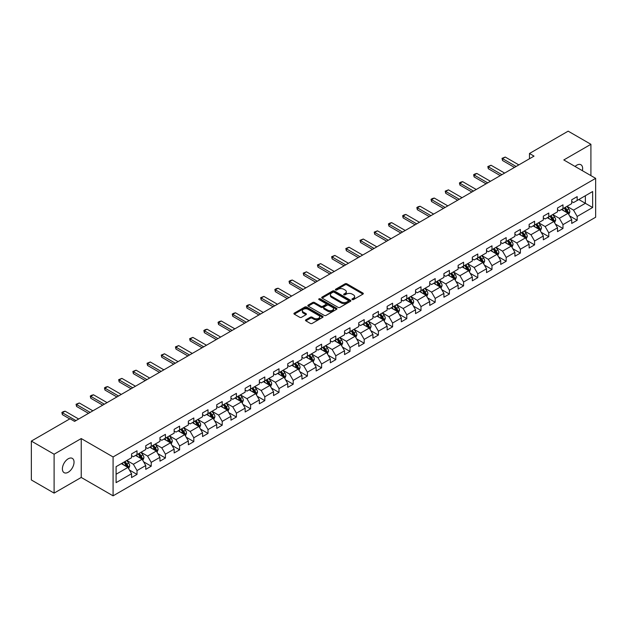 <?xml version="1.0" encoding="UTF-8"?>
<svg xmlns="http://www.w3.org/2000/svg" width="627" height="627" viewBox="0 0 627 627"><rect width="100%" height="100%" fill="white"/><g stroke="black" fill="none" stroke-linecap="round" stroke-linejoin="round"><path stroke-width="0.94" d="M352.209 299.588A0.886 0.509 0 0 0 353.456 299.588L362.947 294.11A1.262 0.729 0 0 0 363.323 293.593A1.262 0.729 0 0 0 362.947 293.075L346.872 283.796A1.262 0.729 0 0 0 345.085 283.796L335.594 289.274A0.886 0.509 0 0 0 336.84 289.995L338.071 289.29A4.044 2.336 0 0 1 343.784 289.29L345.124 290.058A4.044 2.336 0 0 1 346.308 291.712A4.044 2.336 0 0 1 345.124 293.365L343.902 294.071A0.886 0.509 0 0 0 345.148 294.792L346.378 294.087A4.044 2.336 0 0 1 352.1 294.087L353.432 294.855A4.044 2.336 0 0 1 354.623 296.508A4.044 2.336 0 0 1 353.432 298.162L352.209 298.867A0.886 0.509 0 0 0 352.209 299.588L352.209 298.867M68.21 472.249A8.237 4.757 120 0 0 73.594 464.991A8.237 4.757 120 0 0 72.332 458.384A8.237 4.757 120 0 0 68.21 458.792A8.237 4.757 120 0 0 62.833 466.057A8.237 4.757 120 0 0 64.095 472.656A8.237 4.757 120 0 0 68.21 472.249M582.373 170.677A8.237 4.757 120 0 0 580.931 164.752A8.237 4.757 120 0 0 576.809 165.16A8.237 4.757 120 0 0 575.069 166.469M305.866 319.794A1.262 0.729 0 0 0 305.49 320.311A1.262 0.729 0 0 0 305.866 320.828L310.373 323.43A1.262 0.729 0 0 0 312.16 323.43L322.701 317.348A1.262 0.729 0 0 0 323.07 316.831A1.262 0.729 0 0 0 322.701 316.314L306.619 307.026A1.262 0.729 0 0 0 304.84 307.026L294.29 313.116A1.262 0.729 0 0 0 293.922 313.633A1.262 0.729 0 0 0 294.29 314.151L299.745 317.293A1.262 0.729 0 0 0 301.532 317.293L306.039 314.691A1.262 0.729 0 0 0 306.415 314.174A1.262 0.729 0 0 0 306.039 313.657L303.343 312.097A3.378 1.952 0 0 1 302.347 310.718A3.378 1.952 0 0 1 304.432 308.915A3.378 1.952 0 0 1 308.116 309.338L318.704 315.452A3.378 1.952 0 0 1 319.692 316.831A3.378 1.952 0 0 1 317.607 318.634A3.378 1.952 0 0 1 313.923 318.21L312.16 317.191A1.262 0.729 0 0 0 310.373 317.191L305.866 319.794L305.866 320.828M81.228 438.563L54.102 454.222L31.35 441.087L31.35 479.968L54.102 493.112L81.228 477.453L113.079 495.839L113.079 456.958L81.228 438.563L81.228 477.453M590.916 175.615L590.916 144.296L563.791 159.956L595.65 178.35L113.079 456.958M590.916 144.296L568.164 131.161L529.478 153.49L529.478 158.749M31.35 441.087L70.028 418.75L74.582 421.383L534.032 156.123L529.478 153.49M338.157 307.395A1.262 0.729 0 0 0 339.944 307.395L350.485 301.305A1.262 0.729 0 0 0 350.861 300.788A1.262 0.729 0 0 0 350.485 300.27L334.41 290.991A1.262 0.729 0 0 0 332.623 290.991L322.074 297.073A1.262 0.729 0 0 0 321.706 297.59A1.262 0.729 0 0 0 322.074 298.107L338.157 307.395M319.347 299.784A0.886 0.509 0 0 1 320.248 299.902L320.248 298.852L336.597 308.296A1.262 0.729 0 0 1 336.965 308.813A1.262 0.729 0 0 1 336.597 309.323L326.056 315.412A1.262 0.729 0 0 1 324.269 315.412L308.186 306.125L308.186 305.098A1.262 0.729 0 0 0 307.818 305.615A1.262 0.729 0 0 0 308.186 306.125M308.186 305.098L312.701 302.488A1.262 0.729 0 0 1 314.488 302.488L321.008 306.258A1.262 0.729 0 0 0 322.795 306.258L325.789 304.526A1.262 0.729 0 0 0 326.158 304.017A1.262 0.729 0 0 0 325.789 303.499L318.994 299.581A0.886 0.509 0 0 1 320.248 298.852M113.079 495.839L595.65 217.232L595.65 178.35M129.421 470.015L137.023 474.404L137.023 470.563L145.754 465.524L145.754 469.357L151.217 466.206L151.217 462.365L159.956 457.326L159.956 461.158L165.418 458.008L165.418 454.167L174.157 449.128L174.157 452.96L179.612 449.81L179.612 445.969L188.351 440.93L188.351 444.762L193.814 441.612L193.814 437.779L202.552 432.732L202.552 436.564L208.015 433.414L208.015 429.581L216.746 424.534L216.746 428.366L222.209 425.216L222.209 421.383L230.948 416.336L230.948 420.168L236.41 417.018L236.41 413.185L245.149 408.138L245.149 411.978L250.604 408.82L250.604 404.987L259.343 399.94L259.343 403.78L264.806 400.622L264.806 396.789L273.544 391.742L273.544 395.582L279.007 392.424L279.007 388.591L287.746 383.544L287.746 387.384L293.201 384.226L293.201 380.393L301.94 375.346L301.94 379.186L307.402 376.035L307.402 372.195L316.141 367.148L316.141 370.988L321.604 367.837L321.604 363.997L330.335 358.957L330.335 362.79L335.798 359.639L335.798 355.799L344.536 350.759L344.536 354.592L349.999 351.441L349.999 347.601L358.738 342.561L358.738 346.394L364.193 343.243L364.193 339.403L372.932 334.363L372.932 338.196L378.394 335.045L378.394 331.205L387.133 326.165L387.133 329.998L392.596 326.847L392.596 323.015L401.327 317.967L401.327 321.8L406.79 318.649L406.79 314.817L415.529 309.769L415.529 313.602L420.991 310.451L420.991 306.619L429.73 301.571L429.73 305.412L435.185 302.253L435.185 298.421L443.924 293.373L443.924 297.214L449.387 294.055L449.387 290.223L458.125 285.175L458.125 289.016L463.588 285.857L463.588 282.025L472.327 276.977L472.327 280.818L477.782 277.659L477.782 273.827L486.521 268.779L486.521 272.62L491.983 269.469L491.983 265.629L500.722 260.581L500.722 264.422L506.185 261.271L506.185 257.431L514.916 252.391L514.916 256.224L520.379 253.073L520.379 249.232L529.117 244.193L529.117 248.026L534.58 244.875L534.58 241.034L543.319 235.995L543.319 239.827L548.774 236.677L548.774 232.836L557.513 227.797L557.513 231.629L562.975 228.479L562.975 224.638L571.714 219.599L571.714 223.431L577.177 220.281L577.177 216.448L592.648 207.513L592.648 191.533L585.367 195.742L585.367 203.305L592.648 207.513M137.023 474.404L131.56 477.555L131.56 473.714L116.089 482.649L116.089 466.676L131.56 457.741L131.56 453.909L137.023 450.758L137.023 454.591L145.754 449.543L145.754 445.711L151.217 442.56L151.217 446.393L159.956 441.345L159.956 437.513L165.418 434.362L165.418 438.195L174.157 433.147L174.157 429.315L179.612 426.164L179.612 429.997L188.351 424.957L188.351 421.117L193.814 417.966L193.814 421.799L202.552 416.759L202.552 412.919L208.015 409.768L208.015 413.601L216.746 408.561L216.746 404.721L222.209 401.57L222.209 405.403L230.948 400.363L230.948 396.523L236.41 393.372L236.41 397.204L245.149 392.165L245.149 388.325L250.604 385.174L250.604 389.014L259.343 383.967L259.343 380.127L264.806 376.976L264.806 380.816L273.544 375.769L273.544 371.936L279.007 368.778L279.007 372.618L287.746 367.571L287.746 363.738L293.201 360.58L293.201 364.42L301.94 359.373L301.94 355.54L307.402 352.382L307.402 356.222L316.141 351.175L316.141 347.342L321.604 344.184L321.604 348.024L330.335 342.977L330.335 339.144L335.798 335.994L335.798 339.826L344.536 334.779L344.536 330.946L349.999 327.796L349.999 331.628L358.738 326.581L358.738 322.748L364.193 319.598L364.193 323.43L372.932 318.391L372.932 314.55L378.394 311.4L378.394 315.232L387.133 310.193L387.133 306.352L392.596 303.202L392.596 307.034L401.327 301.995L401.327 298.154L406.79 295.003L406.79 298.836L415.529 293.797L415.529 289.956L420.991 286.805L420.991 290.638L429.73 285.598L429.73 281.758L435.185 278.607L435.185 282.448L443.924 277.4L443.924 273.56L449.387 270.409L449.387 274.25L458.125 269.202L458.125 265.37L463.588 262.211L463.588 266.052L472.327 261.004L472.327 257.172L477.782 254.013L477.782 257.854L486.521 252.806L486.521 248.974L491.983 245.815L491.983 249.656L500.722 244.608L500.722 240.776L506.185 237.617L506.185 241.458L514.916 236.41L514.916 232.578L520.379 229.427L520.379 233.26L529.117 228.212L529.117 224.38L534.58 221.229L534.58 225.062L543.319 220.014L543.319 216.182L548.774 213.031L548.774 216.864L557.513 211.816L557.513 207.984L562.975 204.833L562.975 208.666L571.714 203.626L571.714 199.786L577.177 196.635L577.177 200.468L592.648 191.533M135.565 455.429L142.117 459.215L133.379 464.262L126.826 460.477M131.56 455.641L133.379 456.691L137.023 454.591M133.379 464.262L137.023 470.563M142.117 459.215L145.754 465.524M149.759 447.231L156.319 451.017L147.58 456.064L141.028 452.279M145.754 447.443L147.58 448.493L151.217 446.393M147.58 456.064L151.217 462.365M156.319 451.017L159.956 457.326M163.96 439.033L170.513 442.819L161.774 447.866L155.222 444.081M159.956 439.245L161.774 440.295L165.418 438.195M161.774 447.866L165.418 454.167M170.513 442.819L174.157 449.128M178.162 430.835L184.714 434.621L175.975 439.668L169.423 435.883M174.157 431.047L175.975 432.097L179.612 429.997M175.975 439.668L179.612 445.969M184.714 434.621L188.351 440.93M192.356 422.645L198.908 426.423L190.177 431.47L183.617 427.685M188.351 422.849L190.177 423.899L193.814 421.799M190.177 431.47L193.814 437.779M198.908 426.423L202.552 432.732M206.557 414.447L213.109 418.225L204.371 423.272L197.819 419.487M202.552 414.651L204.371 415.709L208.015 413.601M204.371 423.272L208.015 429.581M213.109 418.225L216.746 424.534M220.751 406.249L227.311 410.027L218.572 415.074L212.02 411.288M216.746 406.461L218.572 407.511L222.209 405.403M218.572 415.074L222.209 421.383M227.311 410.027L230.948 416.336M234.953 398.051L241.505 401.836L232.766 406.876L226.214 403.09M230.948 398.263L232.766 399.313L236.41 397.204M232.766 406.876L236.41 413.185M241.505 401.836L245.149 408.138M249.154 389.853L255.706 393.638L246.967 398.678L240.415 394.892M245.149 390.065L246.967 391.115L250.604 389.014M246.967 398.678L250.604 404.987M255.706 393.638L259.343 399.94M263.348 381.655L269.9 385.44L261.169 390.48L254.609 386.702M259.343 381.867L261.169 382.917L264.806 380.816M261.169 390.48L264.806 396.789M269.9 385.44L273.544 391.742M277.549 373.457L284.102 377.242L275.363 382.282L268.811 378.504M273.544 373.668L275.363 374.719L279.007 372.618M275.363 382.282L279.007 388.591M284.102 377.242L287.746 383.544M291.751 365.259L298.303 369.044L289.564 374.084L283.012 370.306M287.746 365.47L289.564 366.521L293.201 364.42M289.564 374.084L293.201 380.393M298.303 369.044L301.94 375.346M305.945 357.061L312.497 360.846L303.758 365.894L297.206 362.108M301.94 357.272L303.758 358.323L307.402 356.222M303.758 365.894L307.402 372.195M312.497 360.846L316.141 367.148M320.146 348.863L326.698 352.648L317.96 357.696L311.407 353.91M316.141 349.074L317.96 350.125L321.604 348.024M317.96 357.696L321.604 363.997M326.698 352.648L330.335 358.957M334.34 340.665L340.892 344.45L332.161 349.498L325.601 345.712M330.335 340.876L332.161 341.927L335.798 339.826M332.161 349.498L335.798 355.799M340.892 344.45L344.536 350.759M348.541 332.467L355.094 336.252L346.355 341.3L339.803 337.514M344.536 332.678L346.355 333.729L349.999 331.628M346.355 341.3L349.999 347.601M355.094 336.252L358.738 342.561M362.743 324.269L369.295 328.054L360.556 333.102L354.004 329.316M358.738 324.48L360.556 325.531L364.193 323.43M360.556 333.102L364.193 339.403M369.295 328.054L372.932 334.363M376.937 316.079L383.489 319.856L374.75 324.904L368.198 321.118M372.932 316.282L374.75 317.333L378.394 315.232M374.75 324.904L378.394 331.205M383.489 319.856L387.133 326.165M391.138 307.881L397.69 311.658L388.952 316.706L382.399 312.92M387.133 308.084L388.952 309.142L392.596 307.034M388.952 316.706L392.596 323.015M397.69 311.658L401.327 317.967M405.332 299.682L411.892 303.46L403.153 308.508L396.601 304.722M401.327 299.886L403.153 300.944L406.79 298.836M403.153 308.508L406.79 314.817M411.892 303.46L415.529 309.769M419.534 291.484L426.086 295.262L417.347 300.309L410.795 296.524M415.529 291.696L417.347 292.746L420.991 290.638M417.347 300.309L420.991 306.619M426.086 295.262L429.73 301.571M433.735 283.286L440.287 287.072L431.548 292.111L424.996 288.326M429.73 283.498L431.548 284.548L435.185 282.448M431.548 292.111L435.185 298.421M440.287 287.072L443.924 293.373M447.929 275.088L454.481 278.874L445.75 283.913L439.19 280.136M443.924 275.3L445.75 276.35L449.387 274.25M445.75 283.913L449.387 290.223M454.481 278.874L458.125 285.175M462.13 266.89L468.682 270.676L459.944 275.715L453.392 271.938M458.125 267.102L459.944 268.152L463.588 266.052M459.944 275.715L463.588 282.025M468.682 270.676L472.327 276.977M476.324 258.692L482.884 262.478L474.145 267.517L467.593 263.74M472.327 258.904L474.145 259.954L477.782 257.854M474.145 267.517L477.782 273.827M482.884 262.478L486.521 268.779M490.526 250.494L497.078 254.28L488.339 259.327L481.787 255.542M486.521 250.706L488.339 251.756L491.983 249.656M488.339 259.327L491.983 265.629M497.078 254.28L500.722 260.581M504.727 242.296L511.279 246.082L502.541 251.129L495.988 247.344M500.722 242.508L502.541 243.558L506.185 241.458M502.541 251.129L506.185 257.431M511.279 246.082L514.916 252.391M518.921 234.098L525.473 237.884L516.742 242.931L510.182 239.146M514.916 234.31L516.742 235.36L520.379 233.26M516.742 242.931L520.379 249.232M525.473 237.884L529.117 244.193M533.122 225.9L539.675 229.686L530.936 234.733L524.384 230.948M529.117 226.112L530.936 227.162L534.58 225.062M530.936 234.733L534.58 241.034M539.675 229.686L543.319 235.995M547.324 217.702L553.876 221.488L545.137 226.535L538.585 222.75M543.319 217.914L545.137 218.964L548.774 216.864M545.137 226.535L548.774 232.836M553.876 221.488L557.513 227.797M561.518 209.504L568.07 213.29L559.331 218.337L552.779 214.552M557.513 209.716L559.331 210.766L562.975 208.666M559.331 218.337L562.975 224.638M568.07 213.29L571.714 219.599M578.815 199.527L585.367 203.305L573.533 210.139L566.98 206.354M571.714 201.518L573.533 202.568L577.177 200.468M573.533 210.139L577.177 216.448M54.102 454.222L54.102 493.112M116.089 474.247L127.916 467.413L121.364 463.627M127.916 467.413L131.56 473.714M569.575 215.892L577.177 220.281M555.373 224.09L562.975 228.479M541.179 232.288L548.774 236.677M526.978 240.486L534.58 244.875M512.776 248.684L520.379 253.073M498.583 256.882L506.185 261.271M484.381 265.08L491.983 269.469M470.187 273.278L477.782 277.659M455.986 281.476L463.588 285.857M441.784 289.666L449.387 294.055M427.59 297.864L435.185 302.253M413.389 306.062L420.991 310.451M399.195 314.26L406.79 318.649M384.994 322.458L392.596 326.847M370.792 330.656L378.394 335.045M356.598 338.854L364.193 343.243M342.397 347.052L349.999 351.441M328.195 355.25L335.798 359.639M314.002 363.448L321.604 367.837M299.8 371.646L307.402 376.035M285.606 379.844L293.201 384.226M271.405 388.042L279.007 392.424M257.203 396.233L264.806 400.622M243.01 404.431L250.604 408.82M228.808 412.629L236.41 417.018M214.614 420.827L222.209 425.216M200.413 429.025L208.015 433.414M186.211 437.223L193.814 441.612M172.017 445.421L179.612 449.81M157.816 453.619L165.418 458.008M143.622 461.817L151.217 466.206M352.562 299.714L353.432 299.212A4.044 2.336 0 0 0 354.623 297.559L354.623 296.508M346.308 291.712L346.308 292.762A4.044 2.336 0 0 1 345.124 294.416L344.254 294.917M362.931 294.118L346.872 284.846A1.262 0.729 0 0 0 345.085 284.846L335.947 290.121M350.469 301.313L334.41 292.041A1.262 0.729 0 0 0 332.623 292.041L322.098 298.115L322.074 297.073M348.251 301.148A0.886 0.509 0 0 0 348.251 300.427L334.136 292.276A0.886 0.509 0 0 0 332.89 292.276L331.589 293.028A4.044 2.336 0 0 0 330.405 294.674A4.044 2.336 0 0 0 331.589 296.328L341.245 301.9A4.044 2.336 0 0 0 346.958 301.9L348.251 301.148L348.251 302.198A0.886 0.509 0 0 0 348.51 301.838L348.51 300.788M330.405 294.674L330.405 295.725A4.044 2.336 0 0 0 331.589 297.378L331.589 296.328M348.251 302.198L346.958 302.951A4.044 2.336 0 0 1 341.245 302.951L331.589 297.378M308.202 306.141L312.701 303.539L312.701 302.488M326.158 304.017L326.158 305.067A1.262 0.729 0 0 1 325.789 305.576L322.795 307.308A1.262 0.729 0 0 1 321.008 307.308L314.488 303.539A1.262 0.729 0 0 0 312.701 303.539M320.248 299.902L336.581 309.338M327.772 310.161A3.378 1.952 0 0 0 331.456 310.584A3.378 1.952 0 0 0 333.54 308.782A3.378 1.952 0 0 0 332.553 307.402L328.822 305.247A1.262 0.729 0 0 0 327.035 305.247L324.041 306.979A1.262 0.729 0 0 0 323.673 307.496A1.262 0.729 0 0 0 324.041 308.014L327.772 310.161L327.772 311.211A3.378 1.952 0 0 0 331.456 311.635A3.378 1.952 0 0 0 333.54 309.832L333.54 308.782M323.673 307.496L323.673 308.547A1.262 0.729 0 0 0 324.041 309.064L324.041 308.014M327.772 311.211L324.041 309.064M319.692 316.831L319.692 317.881A3.378 1.952 0 0 1 317.607 319.684A3.378 1.952 0 0 1 313.923 319.261L312.16 318.242A1.262 0.729 0 0 0 310.373 318.242L305.882 320.836M302.347 310.718L302.347 311.768A3.378 1.952 0 0 0 303.343 313.147L303.343 312.097M306.023 314.699L303.343 313.147M322.686 317.356L306.619 308.084A1.262 0.729 0 0 0 304.84 308.084L294.314 314.158L294.29 313.116M568.791 214.536L569.872 211.808A3.409 1.967 -120 0 0 568.783 208.909L566.91 206.401M563.634 210.727L562.356 209.026M564.088 208.023L565.962 210.531A3.409 1.967 60 0 1 566.941 212.584L568.031 211.957A3.409 1.967 -120 0 0 567.059 209.904L565.178 207.396M564.324 207.89L566.408 210.672A1.74 1.003 60 0 1 566.722 211.197L568.031 211.957M516.099 166.469L502.525 158.631L502.525 160.52L502.023 158.341L505.252 157.056L518.835 164.893M514.461 167.417L502.525 160.52M505.252 157.056L502.525 158.631L502.023 158.341M554.589 222.734L555.679 220.006A3.409 1.967 -120 0 0 554.589 217.099L552.708 214.599M549.432 218.925L548.155 217.224M549.887 216.221L551.768 218.729A3.409 1.967 60 0 1 552.74 220.782L553.837 220.155A3.409 1.967 -120 0 0 552.857 218.102L550.976 215.594M550.122 216.088L552.207 218.87A1.74 1.003 60 0 1 552.528 219.395L553.837 220.155M540.396 230.932L541.477 228.204A3.409 1.967 -120 0 0 540.388 225.297L538.507 222.789M535.239 227.123L533.961 225.422M535.685 224.419L537.566 226.927A3.409 1.967 60 0 1 538.546 228.98L539.635 228.353A3.409 1.967 -120 0 0 538.656 226.3L536.783 223.792M535.928 224.286L538.013 227.068A1.74 1.003 60 0 1 538.327 227.593L539.635 228.353M501.906 174.667L488.323 166.829L488.323 168.718L487.822 166.539L491.051 165.254L504.633 173.091M500.268 175.615L488.323 168.718M491.051 165.254L488.323 166.829L487.822 166.539M487.704 182.865L474.122 175.027L474.122 176.916L473.628 174.737L474.992 173.945L476.857 173.452L490.432 181.289M486.066 183.813L474.122 176.916M476.857 173.452L474.122 175.027L473.628 174.737M526.194 239.13L527.276 236.403A3.409 1.967 -120 0 0 526.186 233.495L524.313 230.987M521.037 235.321L519.759 233.62M521.492 232.617L523.365 235.125A3.409 1.967 60 0 1 524.344 237.178L525.434 236.544A3.409 1.967 -120 0 0 524.462 234.498L522.581 231.99M521.727 232.484L523.811 235.266A1.74 1.003 60 0 1 524.125 235.791L525.434 236.544M512 247.328L513.082 244.601A3.409 1.967 -120 0 0 511.993 241.693L510.112 239.185M506.835 243.519L505.566 241.818M507.29 240.815L509.171 243.323A3.409 1.967 60 0 1 510.143 245.376L511.24 244.742A3.409 1.967 -120 0 0 510.26 242.696L508.387 240.188M507.525 240.682L509.61 243.464A1.74 1.003 60 0 1 509.931 243.989L511.24 244.742M497.799 255.526L498.88 252.799A3.409 1.967 -120 0 0 497.791 249.891L495.918 247.383M492.642 251.717L491.364 250.008M493.096 249.013L494.969 251.521A3.409 1.967 60 0 1 495.949 253.574L497.039 252.94A3.409 1.967 -120 0 0 496.067 250.894L494.186 248.386M493.331 248.88L495.416 251.662A1.74 1.003 60 0 1 495.73 252.187L497.039 252.94M473.503 191.063L459.928 183.225L459.928 185.114L459.426 182.935L460.79 182.143L462.655 181.65L476.238 189.487M471.865 192.011L459.928 185.114M462.655 181.65L459.928 183.225L459.426 182.935M459.309 199.261L445.726 191.423L445.726 193.312L445.225 191.133L448.462 189.848L462.036 197.685M457.671 200.209L445.726 193.312M448.462 189.848L445.726 191.423L445.225 191.133M445.107 207.459L431.533 199.621L431.533 201.51L431.031 199.331L432.395 198.54L434.26 198.046L447.843 205.883M443.469 208.407L431.533 201.51M434.26 198.046L431.533 199.621L431.031 199.331M483.597 263.724L484.679 260.997A3.409 1.967 -120 0 0 483.597 258.089L481.716 255.581M478.44 259.915L477.163 258.206M478.895 257.211L480.776 259.719A3.409 1.967 60 0 1 481.748 261.772L482.845 261.138A3.409 1.967 -120 0 0 481.865 259.084L479.984 256.584M479.13 257.07L481.215 259.852A1.74 1.003 60 0 1 481.528 260.385L482.845 261.138M430.914 215.657L417.331 207.819L417.331 209.708L416.83 207.529L418.193 206.738L420.059 206.236L433.641 214.081M429.276 216.605L417.331 209.708M420.059 206.236L417.331 207.819L416.83 207.529M469.404 271.922L470.485 269.195A3.409 1.967 -120 0 0 469.396 266.287L467.515 263.779M464.239 268.113L462.969 266.404M464.693 265.409L466.574 267.917A3.409 1.967 60 0 1 467.554 269.971L468.643 269.336A3.409 1.967 -120 0 0 467.664 267.282L465.79 264.774M464.936 265.268L467.021 268.05A1.74 1.003 60 0 1 467.334 268.583L468.643 269.336M416.712 223.855L403.13 216.017L403.13 217.906L402.636 215.727L404 214.936L405.865 214.434L419.439 222.279M415.074 224.803L403.13 217.906M405.865 214.434L403.13 216.017L402.636 215.727M455.202 280.12L456.284 277.393A3.409 1.967 -120 0 0 455.194 274.485L453.321 271.977M450.045 276.311L448.767 274.602M450.499 273.607L452.373 276.115A3.409 1.967 60 0 1 453.352 278.169L454.442 277.534A3.409 1.967 -120 0 0 453.47 275.48L451.589 272.972M450.735 273.466L452.819 276.248A1.74 1.003 60 0 1 453.133 276.781L454.442 277.534M402.51 232.053L388.936 224.207L388.936 226.104L388.434 223.925L389.798 223.134L391.663 222.632L405.246 230.477M400.872 232.993L388.936 226.104M391.663 222.632L388.936 224.207L388.434 223.925M441.008 288.31L442.09 285.583A3.409 1.967 -120 0 0 441 282.683L439.119 280.175M435.843 284.501L434.566 282.801M436.298 281.805L438.179 284.313A3.409 1.967 60 0 1 439.151 286.359L440.248 285.732A3.409 1.967 -120 0 0 439.268 283.678L437.387 281.17M436.533 281.664L438.618 284.446A1.74 1.003 60 0 1 438.939 284.979L440.248 285.732M388.317 240.251L374.734 232.405L374.734 234.302L374.233 232.115L377.47 230.83L391.044 238.675M386.679 241.191L374.734 234.302M377.47 230.83L374.734 232.405L374.233 232.115M426.807 296.508L427.888 293.781A3.409 1.967 -120 0 0 426.799 290.881L424.918 288.373M421.65 292.699L420.372 290.999M422.096 290.003L423.977 292.511A3.409 1.967 60 0 1 424.957 294.557L426.046 293.93A3.409 1.967 -120 0 0 425.075 291.876L423.194 289.368M422.339 289.862L424.424 292.644A1.74 1.003 60 0 1 424.738 293.17L426.046 293.93M374.115 248.449L360.541 240.603L360.541 242.5L360.039 240.313L363.268 239.028L376.851 246.866M372.477 249.389L360.541 242.5M363.268 239.028L360.541 240.603L360.039 240.313M412.605 304.706L413.687 301.979A3.409 1.967 -120 0 0 412.605 299.079L410.724 296.571M407.448 300.897L406.171 299.197M407.903 298.201L409.784 300.709A3.409 1.967 60 0 1 410.756 302.755L411.845 302.128A3.409 1.967 -120 0 0 410.873 300.074L408.992 297.566M408.138 298.06L410.223 300.842A1.74 1.003 60 0 1 410.536 301.368L411.845 302.128M359.922 256.647L346.339 248.801L346.339 250.698L345.838 248.511L349.067 247.226L362.649 255.064M358.283 257.587L346.339 250.698M349.067 247.226L346.339 248.801L345.838 248.511M398.411 312.904L399.493 310.177A3.409 1.967 -120 0 0 398.404 307.277L396.523 304.769M393.247 309.095L391.977 307.395M393.701 306.399L395.582 308.899A3.409 1.967 60 0 1 396.562 310.953L397.651 310.326A3.409 1.967 -120 0 0 396.672 308.272L394.798 305.764M393.944 306.258L396.021 309.04A1.74 1.003 60 0 1 396.342 309.566L397.651 310.326M345.72 264.837L332.138 256.999L332.138 258.896L331.636 256.709L334.873 255.424L348.447 263.262M344.082 265.785L332.138 258.896M334.873 255.424L332.138 256.999L331.636 256.709M384.21 321.102L385.291 318.375A3.409 1.967 -120 0 0 384.202 315.475L382.329 312.967M379.053 317.293L377.775 315.593M379.507 314.589L381.381 317.097A3.409 1.967 60 0 1 382.36 319.151L383.45 318.524A3.409 1.967 -120 0 0 382.478 316.47L380.597 313.962M379.743 314.456L381.827 317.238A1.74 1.003 60 0 1 382.141 317.764L383.45 318.524M331.518 273.035L317.944 265.197L317.944 267.086L317.442 264.907L320.671 263.622L334.254 271.46M329.88 273.983L317.944 267.086M320.671 263.622L317.944 265.197L317.442 264.907M370.008 329.3L371.098 326.573A3.409 1.967 -120 0 0 370.008 323.673L368.127 321.165M364.851 325.491L363.574 323.791M365.306 322.787L367.187 325.295A3.409 1.967 60 0 1 368.159 327.349L369.256 326.722A3.409 1.967 -120 0 0 368.276 324.668L366.395 322.16M365.541 322.654L367.626 325.437A1.74 1.003 60 0 1 367.947 325.962L369.256 326.722M317.325 281.233L303.742 273.396L303.742 275.284L303.241 273.106L306.47 271.82L320.052 279.658M315.687 282.181L303.742 275.284M306.47 271.82L303.742 273.396L303.241 273.106M355.815 337.498L356.896 334.771A3.409 1.967 -120 0 0 355.807 331.863L353.926 329.355M350.658 333.689L349.38 331.989M351.104 330.985L352.985 333.493A3.409 1.967 60 0 1 353.965 335.547L355.054 334.92A3.409 1.967 -120 0 0 354.075 332.866L352.202 330.358M351.347 330.852L353.432 333.635A1.74 1.003 60 0 1 353.746 334.16L355.054 334.92M303.123 289.431L289.541 281.594L289.541 283.482L289.047 281.304L290.411 280.512L292.276 280.018L305.858 287.856M301.485 290.379L289.541 283.482M292.276 280.018L289.541 281.594L289.047 281.304M341.613 345.696L342.695 342.969A3.409 1.967 -120 0 0 341.605 340.061L339.732 337.553M336.456 341.887L335.179 340.187M336.911 339.183L338.784 341.691A3.409 1.967 60 0 1 339.763 343.745L340.853 343.118A3.409 1.967 -120 0 0 339.881 341.064L338 338.556M337.146 339.05L339.231 341.833A1.74 1.003 60 0 1 339.544 342.358L340.853 343.118M288.929 297.629L275.347 289.792L275.347 291.68L274.845 289.502L276.209 288.71L278.075 288.216L291.657 296.054M287.284 298.577L275.347 291.68M278.075 288.216L275.347 289.792L274.845 289.502M327.419 353.894L328.501 351.167A3.409 1.967 -120 0 0 327.412 348.259L325.531 345.751M322.254 350.085L320.985 348.385M322.709 347.382L324.59 349.89A3.409 1.967 60 0 1 325.562 351.943L326.659 351.308A3.409 1.967 -120 0 0 325.679 349.263L323.806 346.755M322.952 347.248L325.029 350.031A1.74 1.003 60 0 1 325.35 350.556L326.659 351.308M274.728 305.827L261.145 297.99L261.145 299.878L260.644 297.7L263.881 296.414L277.455 304.252M273.09 306.775L261.145 299.878M263.881 296.414L261.145 297.99L260.644 297.7M313.218 362.092L314.299 359.365A3.409 1.967 -120 0 0 313.21 356.457L311.337 353.949M308.061 358.283L306.783 356.575M308.515 355.58L310.389 358.088A3.409 1.967 60 0 1 311.368 360.141L312.458 359.506A3.409 1.967 -120 0 0 311.486 357.461L309.605 354.953M308.75 355.446L310.835 358.229A1.74 1.003 60 0 1 311.149 358.754L312.458 359.506M260.526 314.025L246.952 306.188L246.952 308.076L246.45 305.898L247.814 305.106L249.679 304.612L263.262 312.45M258.888 314.973L246.952 308.076M249.679 304.612L246.952 306.188L246.45 305.898M299.016 370.291L300.106 367.563A3.409 1.967 -120 0 0 299.016 364.655L297.135 362.147M293.859 366.481L292.582 364.773M294.314 363.778L296.195 366.286A3.409 1.967 60 0 1 297.167 368.339L298.264 367.704A3.409 1.967 -120 0 0 297.284 365.659L295.403 363.151M294.549 363.644L296.634 366.419A1.74 1.003 60 0 1 296.947 366.952L298.264 367.704M246.333 322.223L232.75 314.386L232.75 316.274L232.249 314.096L233.612 313.304L235.478 312.802L249.06 320.648M244.695 323.171L232.75 316.274M235.478 312.802L232.75 314.386L232.249 314.096M284.823 378.489L285.904 375.761A3.409 1.967 -120 0 0 284.815 372.853L282.934 370.345M279.666 374.68L278.388 372.971M280.112 371.976L281.993 374.484A3.409 1.967 60 0 1 282.973 376.537L284.062 375.902A3.409 1.967 -120 0 0 283.083 373.849L281.209 371.341M280.355 371.835L282.44 374.617A1.74 1.003 60 0 1 282.753 375.15L284.062 375.902M232.131 330.421L218.549 322.584L218.549 324.472L218.055 322.294L219.419 321.502L221.284 321L234.859 328.846M230.493 331.369L218.549 324.472M221.284 321L218.549 322.584L218.055 322.294M270.621 386.687L271.703 383.959A3.409 1.967 -120 0 0 270.613 381.051L268.74 378.543M265.464 382.878L264.186 381.169M265.919 380.174L267.792 382.682A3.409 1.967 60 0 1 268.771 384.735L269.861 384.1A3.409 1.967 -120 0 0 268.889 382.047L267.008 379.539M266.154 380.033L268.238 382.815A1.74 1.003 60 0 1 268.552 383.348L269.861 384.1M217.93 338.619L204.355 330.774L204.355 332.671L203.853 330.492L205.217 329.7L207.082 329.199L220.665 337.044M216.291 339.56L204.355 332.671M207.082 329.199L204.355 330.774L203.853 330.492M256.427 394.885L257.509 392.149A3.409 1.967 -120 0 0 256.419 389.249L254.538 386.741M251.262 391.076L249.985 389.367M251.717 388.372L253.598 390.88A3.409 1.967 60 0 1 254.57 392.933L255.667 392.298A3.409 1.967 -120 0 0 254.687 390.245L252.806 387.737M251.952 388.231L254.037 391.013A1.74 1.003 60 0 1 254.358 391.546L255.667 392.298M203.736 346.817L190.153 338.972L190.153 340.869L189.652 338.69L192.889 337.397L206.463 345.242M202.098 347.758L190.153 340.869M192.889 337.397L190.153 338.972L189.652 338.69M242.226 403.075L243.307 400.347A3.409 1.967 -120 0 0 242.218 397.447L240.345 394.939M237.069 399.266L235.791 397.565M237.523 396.57L239.396 399.078A3.409 1.967 60 0 1 240.376 401.123L241.466 400.496A3.409 1.967 -120 0 0 240.494 398.443L238.613 395.935M237.758 396.429L239.843 399.211A1.74 1.003 60 0 1 240.157 399.744L241.466 400.496M189.534 355.015L175.96 347.17L175.96 349.067L175.458 346.88L178.687 345.595L192.27 353.44M187.896 355.956L175.96 349.067M178.687 345.595L175.96 347.17L175.458 346.88M228.024 411.273L229.106 408.545A3.409 1.967 -120 0 0 228.024 405.645L226.143 403.137M222.867 407.464L221.59 405.763M223.322 404.768L225.203 407.276A3.409 1.967 60 0 1 226.175 409.321L227.272 408.694A3.409 1.967 -120 0 0 226.292 406.641L224.411 404.133M223.557 404.627L225.642 407.409A1.74 1.003 60 0 1 225.955 407.934L227.272 408.694M175.341 363.213L161.758 355.368L161.758 357.265L161.257 355.078L164.486 353.793L178.068 361.63M173.703 364.154L161.758 357.265M164.486 353.793L161.758 355.368L161.257 355.078M213.831 419.471L214.912 416.743A3.409 1.967 -120 0 0 213.823 413.844L211.942 411.336M208.666 415.662L207.396 413.961M209.12 412.966L211.001 415.474A3.409 1.967 60 0 1 211.981 417.519L213.07 416.892A3.409 1.967 -120 0 0 212.091 414.839L210.217 412.331M209.363 412.825L211.448 415.607A1.74 1.003 60 0 1 211.761 416.132L213.07 416.892M161.139 371.403L147.557 363.566L147.557 365.463L147.055 363.276L150.292 361.991L163.866 369.828M159.501 372.352L147.557 365.463M150.292 361.991L147.557 363.566L147.055 363.276M199.629 427.669L200.711 424.941A3.409 1.967 -120 0 0 199.621 422.042L197.748 419.534M194.472 423.86L193.194 422.159M194.926 421.156L196.8 423.664A3.409 1.967 60 0 1 197.779 425.717L198.869 425.09A3.409 1.967 -120 0 0 197.897 423.037L196.016 420.529M195.162 421.023L197.246 423.805A1.74 1.003 60 0 1 197.56 424.33L198.869 425.09M146.937 379.601L133.363 371.764L133.363 373.653L132.861 371.474L136.09 370.189L149.673 378.026M145.299 380.55L133.363 373.653M136.09 370.189L133.363 371.764L132.861 371.474M185.427 435.867L186.517 433.139A3.409 1.967 -120 0 0 185.427 430.24L183.546 427.732M180.27 432.058L178.993 430.357M180.725 429.354L182.606 431.862A3.409 1.967 60 0 1 183.578 433.915L184.675 433.288A3.409 1.967 -120 0 0 183.695 431.235L181.814 428.727M180.96 429.221L183.045 432.003A1.74 1.003 60 0 1 183.366 432.528L184.675 433.288M132.744 387.799L119.161 379.962L119.161 381.851L118.66 379.672L121.897 378.387L135.471 386.224M131.106 388.748L119.161 381.851M121.897 378.387L119.161 379.962L118.66 379.672M171.234 444.065L172.315 441.337A3.409 1.967 -120 0 0 171.226 438.43L169.345 435.922M166.077 440.256L164.799 438.555M166.523 437.552L168.404 440.06A3.409 1.967 60 0 1 169.384 442.113L170.473 441.486A3.409 1.967 -120 0 0 169.494 439.433L167.621 436.925M166.766 437.419L168.851 440.201A1.74 1.003 60 0 1 169.165 440.726L170.473 441.486M118.542 395.998L104.968 388.16L104.968 390.049L104.466 387.87L105.83 387.078L107.695 386.585L121.277 394.422M116.904 396.946L104.968 390.049M107.695 386.585L104.968 388.16L104.466 387.87M157.032 452.263L158.114 449.535A3.409 1.967 -120 0 0 157.032 446.628L155.151 444.12M151.875 448.454L150.598 446.753M152.33 445.75L154.211 448.258A3.409 1.967 60 0 1 155.182 450.311L156.272 449.684A3.409 1.967 -120 0 0 155.3 447.631L153.419 445.123M152.565 445.617L154.65 448.399A1.74 1.003 60 0 1 154.963 448.924L156.272 449.684M104.348 404.196L90.766 396.358L90.766 398.247L90.264 396.068L91.628 395.276L93.494 394.783L107.076 402.62M102.71 405.144L90.766 398.247M93.494 394.783L90.766 396.358L90.264 396.068M142.838 460.461L143.92 457.734A3.409 1.967 -120 0 0 142.831 454.826L140.95 452.318M137.674 456.652L136.404 454.951M138.128 453.948L140.009 456.456A3.409 1.967 60 0 1 140.981 458.509L142.078 457.875A3.409 1.967 -120 0 0 141.099 455.829L139.225 453.321M138.371 453.815L140.448 456.597A1.74 1.003 60 0 1 140.769 457.122L142.078 457.875M90.147 412.394L76.565 404.556L76.565 406.445L76.063 404.266L79.3 402.981L92.874 410.818M88.509 413.342L76.565 406.445M79.3 402.981L76.565 404.556L76.063 404.266M128.637 468.659L129.718 465.932A3.409 1.967 -120 0 0 128.629 463.024L126.756 460.516M123.48 464.85L122.202 463.149M123.934 462.146L125.808 464.654A3.409 1.967 60 0 1 126.787 466.707L127.877 466.073A3.409 1.967 -120 0 0 126.905 464.027L125.024 461.519M124.17 462.013L126.254 464.795A1.74 1.003 60 0 1 126.568 465.32L127.877 466.073M75.945 420.592L62.371 412.754L62.371 414.643L61.869 412.464L63.233 411.673L65.098 411.179L78.681 419.016M69.762 418.907L62.371 414.643M65.098 411.179L62.371 412.754L61.869 412.464M353.432 299.212L353.432 298.162M343.902 294.792L343.902 294.071M345.124 294.416L345.124 293.365M335.594 289.995L335.594 289.274M345.085 284.846L345.085 283.796M346.872 284.846L346.872 283.796M362.947 294.11L362.947 293.075M332.623 292.041L332.623 290.991M334.41 292.041L334.41 290.991M350.485 301.305L350.485 300.27M341.245 302.951L341.245 301.9M346.958 302.951L346.958 301.9M314.488 303.539L314.488 302.488M321.008 307.308L321.008 306.258M322.795 307.308L322.795 306.258M325.789 305.576L325.789 304.526M336.597 309.323L336.597 308.296M310.373 318.242L310.373 317.191M312.16 318.242L312.16 317.191M313.923 319.261L313.923 318.21M306.039 314.691L306.039 313.657M304.84 308.084L304.84 307.026M306.619 308.084L306.619 307.026M322.701 317.348L322.701 316.314M567.733 213.094L569.849 211.879M567.059 209.904L568.783 208.909M564.629 211.307L565.962 210.531M553.539 221.292L555.655 220.069M552.857 218.102L554.589 217.099M550.428 219.505L551.768 218.729M539.338 229.49L541.454 228.267M538.656 226.3L540.388 225.297M536.234 227.703L537.566 226.927M525.136 237.688L527.252 236.465M524.462 234.498L526.186 233.495M522.032 235.893L523.365 235.125M510.942 245.886L513.058 244.663M510.26 242.696L511.993 241.693M507.839 244.091L509.171 243.323M496.741 254.084L498.857 252.861M496.067 250.894L497.791 249.891M493.637 252.289L494.969 251.521M482.547 262.282L484.663 261.059M481.865 259.084L483.597 258.089M479.436 260.487L480.776 259.719M468.345 270.48L470.462 269.257M467.664 267.282L469.396 266.287M465.242 268.685L466.574 267.917M454.144 278.678L456.26 277.455M453.47 275.48L455.194 274.485M451.04 276.883L452.373 276.115M439.95 286.876L442.066 285.653M439.268 283.678L441 282.683M436.847 285.081L438.179 284.313M425.749 295.074L427.865 293.851M425.075 291.876L426.799 290.881M422.645 293.279L423.977 292.511M411.555 303.272L413.671 302.049M410.873 300.074L412.605 299.079M408.443 301.477L409.784 300.709M397.353 311.47L399.47 310.247M396.672 308.272L398.404 307.277M394.25 309.675L395.582 308.899M383.152 319.66L385.268 318.445M382.478 316.47L384.202 315.475M380.048 317.873L381.381 317.097M368.958 327.858L371.074 326.643M368.276 324.668L370.008 323.673M365.854 326.071L367.187 325.295M354.757 336.056L356.873 334.834M354.075 332.866L355.807 331.863M351.653 334.269L352.985 333.493M340.563 344.254L342.679 343.032M339.881 341.064L341.605 340.061M337.451 342.46L338.784 341.691M326.361 352.452L328.477 351.23M325.679 349.263L327.412 348.259M323.258 350.658L324.59 349.89M312.16 360.65L314.276 359.428M311.486 357.461L313.21 356.457M309.056 358.856L310.389 358.088M297.966 368.848L300.082 367.626M297.284 365.659L299.016 364.655M294.855 367.054L296.195 366.286M283.765 377.046L285.881 375.824M283.083 373.849L284.815 372.853M280.661 375.252L281.993 374.484M269.563 385.244L271.679 384.022M268.889 382.047L270.613 381.051M266.459 383.45L267.792 382.682M255.369 393.442L257.485 392.22M254.687 390.245L256.419 389.249M252.266 391.648L253.598 390.88M241.168 401.641L243.284 400.418M240.494 398.443L242.218 397.447M238.064 399.846L239.396 399.078M226.974 409.839L229.09 408.616M226.292 406.641L228.024 405.645M223.863 408.044L225.203 407.276M212.772 418.037L214.889 416.814M212.091 414.839L213.823 413.844M209.669 416.242L211.001 415.474M198.571 426.227L200.687 425.012M197.897 423.037L199.621 422.042M195.467 424.44L196.8 423.664M184.377 434.425L186.493 433.21M183.695 431.235L185.427 430.24M181.274 432.638L182.606 431.862M170.176 442.623L172.292 441.4M169.494 439.433L171.226 438.43M167.072 440.836L168.404 440.06M155.982 450.821L158.098 449.598M155.3 447.631L157.032 446.628M152.87 449.026L154.211 448.258M141.78 459.019L143.896 457.796M141.099 455.829L142.831 454.826M138.677 457.224L140.009 456.456M127.579 467.217L129.695 465.994M126.905 464.027L128.629 463.024M124.475 465.422L125.808 464.654"/></g></svg>
